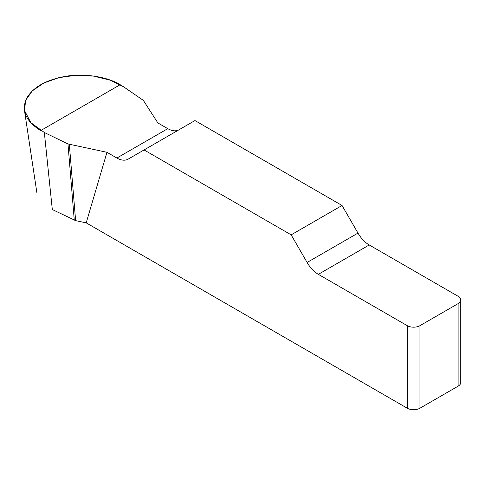<?xml version="1.0" encoding="UTF-8"?>
<svg xmlns="http://www.w3.org/2000/svg" width="485" height="485" viewBox="0 0 485 485"><rect width="100%" height="100%" fill="white"/><g stroke="black" fill="none" stroke-linecap="round" stroke-linejoin="round"><path stroke-width="0.73" d="M178.965 129.798A22.486 12.986 60 0 1 167.774 128.652L157.855 122.929L143.372 100.413L123.536 86.766L110.065 80.14L93.459 76.103L75.872 75.278L58.873 77.667L43.795 83.032L32.265 90.907L25.699 100.268L24.468 110.441L30.852 122.675L44.335 132.49L67.973 143.942L106.973 152.302L116.891 158.031A22.486 12.986 -120 0 0 128.131 159.141L194.958 120.559L342.04 205.476L291.158 234.855L307.096 262.47A22.486 12.986 -120 0 0 318.342 274.34L407.23 325.659A8.997 5.196 0 0 0 419.955 325.659L419.955 408.2A8.997 5.196 180 0 1 407.23 408.2L86.203 222.851L106.973 152.302M460.75 299.954L460.75 382.495A8.997 5.196 180 0 1 458.113 386.169L458.113 303.628A8.997 5.196 0 0 0 460.75 299.954A8.997 5.196 0 0 0 458.113 296.28L369.224 244.961A22.486 12.986 60 0 1 357.978 233.091L342.04 205.476M291.158 234.855L144.075 149.938M69.325 144.391L75.624 220.633L86.203 222.851M75.624 220.633L52.313 209.544L44.335 132.49M458.113 386.169L419.955 408.2M458.113 303.628L419.955 325.659M67.973 143.942L74.272 220.178M40.716 130.58C26.245 121.614 21.395 111.168 26.166 99.225C32.374 87.506 45.626 79.861 65.918 76.278C84.172 73.144 107.124 76.697 120.225 84.675L40.716 130.58M407.23 408.2L407.23 325.659M307.096 262.47L357.978 233.091M369.224 244.961L318.342 274.34M116.891 158.031L167.774 128.652M36.83 192.363L24.462 110.447"/></g></svg>
